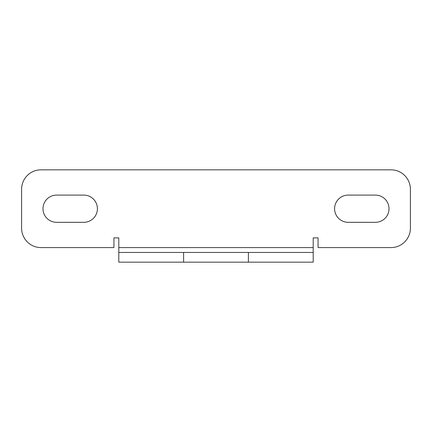 <?xml version="1.0" encoding="UTF-8"?>
<svg xmlns="http://www.w3.org/2000/svg" width="432" height="432" viewBox="0 0 432 432"><rect width="100%" height="100%" fill="white"/><g stroke="black" fill="none" stroke-linecap="round" stroke-linejoin="round"><path stroke-width="0.65" d="M118.8 262.17L313.2 262.17L313.2 252.45L118.8 252.45L118.8 262.17M313.2 252.45L313.2 237.87L318.06 237.87L318.06 247.59L390.96 247.59A19.44 19.44 0 0 0 410.4 228.15L410.4 189.27A19.44 19.44 0 0 0 390.96 169.83L41.04 169.83A19.44 19.44 0 0 0 21.6 189.27L21.6 228.15A19.44 19.44 0 0 0 41.04 247.59L113.94 247.59L113.94 237.87L118.8 237.87L118.8 252.45M56.592 195.102A13.608 13.608 0 0 0 42.984 208.71A13.608 13.608 0 0 0 56.592 222.318L83.808 222.318A13.608 13.608 0 0 0 97.416 208.71A13.608 13.608 0 0 0 83.808 195.102L56.592 195.102M348.192 195.102A13.608 13.608 0 0 0 334.584 208.71A13.608 13.608 0 0 0 348.192 222.318L375.408 222.318A13.608 13.608 0 0 0 389.016 208.71A13.608 13.608 0 0 0 375.408 195.102L348.192 195.102M183.6 262.17L183.6 252.45M248.4 252.45L248.4 262.17M313.2 247.59L118.8 247.59"/></g></svg>
